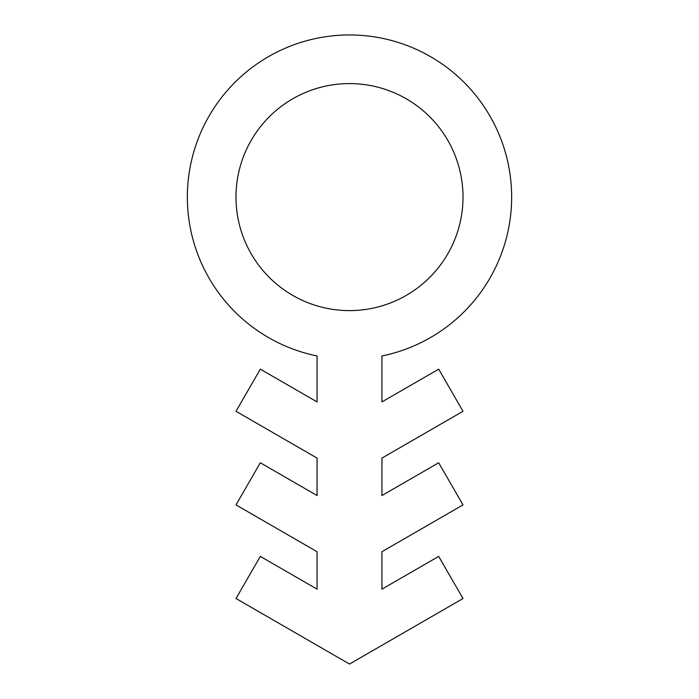 <?xml version="1.0" encoding="UTF-8"?>
<svg xmlns="http://www.w3.org/2000/svg" width="699" height="699" viewBox="0 0 699 699"><rect width="100%" height="100%" fill="white"/><g stroke="black" fill="none" stroke-linecap="round" stroke-linejoin="round"><path stroke-width="1.05" d="M381.934 401.925L381.934 355.966A162.151 162.151 0 0 0 484.171 106.79A162.151 162.151 0 0 0 214.829 106.79A162.151 162.151 0 0 0 317.066 355.966L317.066 401.925L260.316 369.159L236 411.283L317.066 458.098L317.066 495.539L260.316 462.773L236 504.905L317.066 551.712L317.066 589.161L260.316 556.395L236 598.519L349.5 664.05L463 598.519L438.684 556.395L381.934 589.161L381.934 551.712L463 504.905L438.684 462.773L381.934 495.539L381.934 458.098L463 411.283L438.684 369.159L381.934 401.925M349.5 83.592A113.5 113.5 0 0 1 447.797 253.851A113.5 113.5 0 0 1 251.203 253.851A113.5 113.5 0 0 1 349.5 83.592"/></g></svg>
